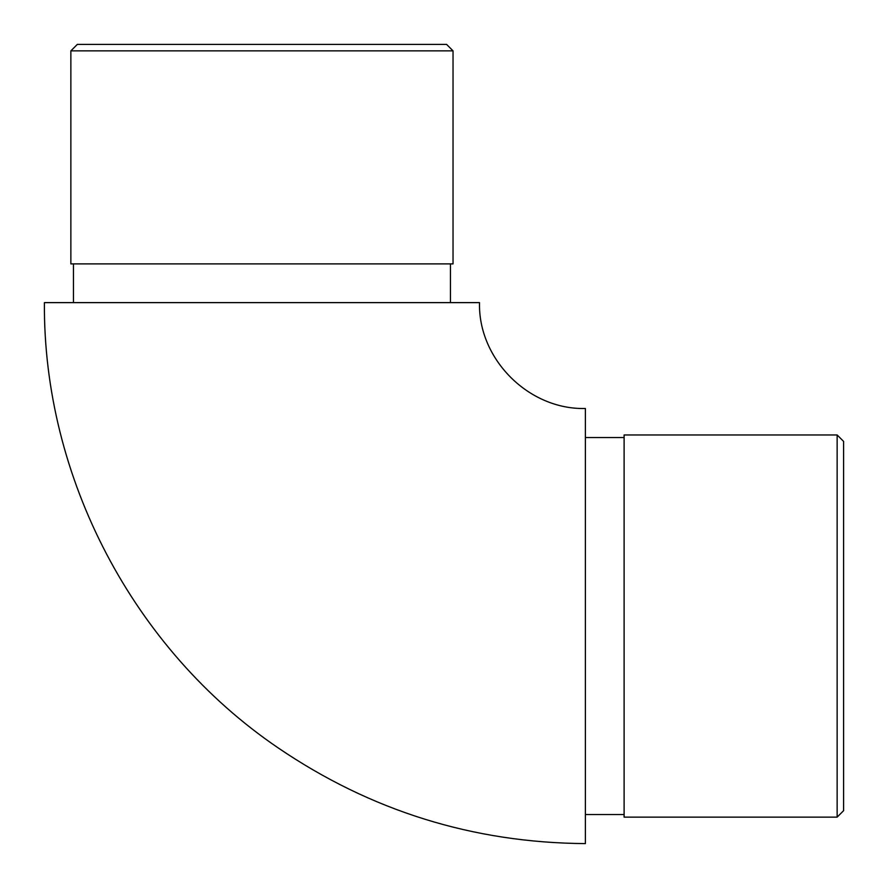 <?xml version="1.0" encoding="UTF-8"?>
<svg xmlns="http://www.w3.org/2000/svg" width="888" height="888" viewBox="0 0 888 888"><rect width="100%" height="100%" fill="white"/><g stroke="black" fill="none" stroke-linecap="round" stroke-linejoin="round"><path stroke-width="1.33" d="M479.509 302.619L44.4 302.619C43.135 477.367 133.322 649.339 277.8 747.652C370.585 810.844 473.115 842.823 585.381 843.6L585.381 408.491C528.804 409.956 478.044 359.196 479.509 302.619M624.109 626.051L624.109 817.138L837.14 817.138L837.14 434.965L624.109 434.965L624.109 626.051M837.14 434.965L843.6 441.414L843.6 810.677L837.14 817.138M450.46 263.891L450.46 302.619M70.862 263.891L453.035 263.891L453.035 50.86L70.862 50.86L70.862 263.891M70.862 50.86L77.323 44.4L446.586 44.4L453.035 50.86M624.109 437.54L585.381 437.54M624.109 814.551L585.381 814.551M73.449 263.891L73.449 302.619"/></g></svg>
